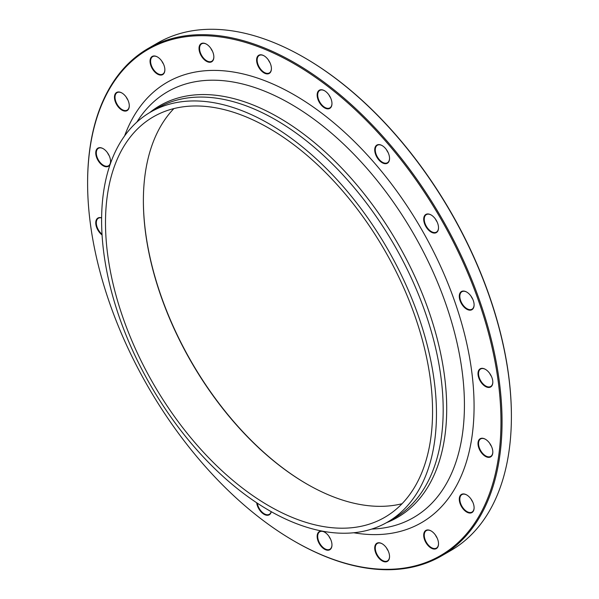 <?xml version="1.0" encoding="UTF-8"?>
<svg xmlns="http://www.w3.org/2000/svg" width="599" height="599" viewBox="0 0 599 599"><rect width="100%" height="100%" fill="white"/><g stroke="black" fill="none" stroke-linecap="round" stroke-linejoin="round"><path stroke-width="0.9" d="M87.604 182.867A293.061 169.203 60 0 1 87.604 182.553A293.061 169.203 60 0 1 148.305 48.392A293.061 169.203 60 0 1 294.835 62.91A293.061 169.203 60 0 1 486.283 321.161A293.061 169.203 60 0 1 441.366 555.992A293.061 169.203 60 0 1 294.828 541.481A293.061 169.203 60 0 1 294.558 541.316M441.366 555.992L450.695 550.608A293.061 169.203 -120 0 0 511.396 416.447A293.061 169.203 -120 0 0 304.172 57.519A293.061 169.203 -120 0 0 157.634 43.008L148.305 48.392M304.172 57.519A293.061 169.203 -120 0 0 304.165 57.519L304.719 57.841A292.29 168.753 60 0 1 511.396 415.811A292.29 168.753 60 0 1 511.396 416.133M402.041 503.737A231.266 133.525 60 0 1 306.913 484.052A231.266 133.525 60 0 1 306.905 484.052A231.266 133.525 60 0 1 143.378 200.807A231.266 133.525 60 0 1 173.897 108.576M269.033 128.261A231.266 133.525 60 0 1 420.116 332.056A231.266 133.525 60 0 1 384.663 517.371A231.266 133.525 60 0 1 153.396 383.854A231.266 133.525 60 0 1 153.404 116.805A231.266 133.525 60 0 1 269.033 128.261M143.378 200.493A232.045 133.974 -120 0 0 307.182 484.209M490.109 374.001A10.482 6.05 -120 0 0 491.135 375.783M471.398 296.715A10.482 6.05 -120 0 0 472.424 298.489M435.81 219.608A10.482 6.05 -120 0 0 436.843 221.39M386.834 150.244A10.482 6.05 -120 0 0 387.86 152.026M329.255 95.398A10.482 6.05 -120 0 0 330.281 97.18M268.719 60.447A10.482 6.05 -120 0 0 269.745 62.229M211.14 48.804A10.482 6.05 -120 0 0 212.166 50.586M162.157 61.615A10.482 6.05 -120 0 0 163.19 63.397M126.576 97.63A10.482 6.05 -120 0 0 127.602 99.412M107.865 153.314A10.482 6.05 -120 0 0 108.891 155.096M329.255 536.771A10.482 6.05 -120 0 0 330.281 538.553M386.834 548.414A10.482 6.05 -120 0 0 387.86 550.196M435.81 535.603A10.482 6.05 -120 0 0 436.843 537.385M471.398 499.588A10.482 6.05 -120 0 0 472.424 501.37M490.109 443.904A10.482 6.05 -120 0 0 491.135 445.686M483.116 368.437A10.482 6.05 60 0 1 485.407 369.343A10.482 6.05 60 0 1 492.82 382.177A10.482 6.05 60 0 1 486.178 386.857A10.482 6.05 60 0 1 478.159 375.491A10.482 6.05 60 0 1 483.116 368.437M462.338 291.174A10.482 6.05 60 0 1 466.696 292.057A10.482 6.05 60 0 1 474.109 304.891A10.482 6.05 60 0 1 463.334 306.299A10.482 6.05 60 0 1 462.338 291.174M425.118 215.019A10.482 6.05 60 0 1 431.115 214.951A10.482 6.05 60 0 1 438.52 227.792A10.482 6.05 60 0 1 428.824 230.33A10.482 6.05 60 0 1 425.118 215.019M375.086 147.429A10.482 6.05 60 0 1 382.132 145.587A10.482 6.05 60 0 1 389.545 158.421A10.482 6.05 60 0 1 380.971 161.925A10.482 6.05 60 0 1 375.086 147.429M317.148 95.024A10.482 6.05 60 0 1 324.553 90.741A10.482 6.05 60 0 1 331.966 103.575A10.482 6.05 60 0 1 324.553 107.857A10.482 6.05 60 0 1 317.148 95.024M256.964 62.917A10.482 6.05 60 0 1 264.017 55.789A10.482 6.05 60 0 1 271.422 68.623A10.482 6.05 60 0 1 265.177 73.467A10.482 6.05 60 0 1 256.964 62.917M200.44 54.277A10.482 6.05 60 0 1 199.834 45.007A10.482 6.05 60 0 1 206.438 44.146A10.482 6.05 60 0 1 213.85 56.987A10.482 6.05 60 0 1 208.729 62.169A10.482 6.05 60 0 1 200.44 54.277M153.104 69.926A10.482 6.05 60 0 1 150.409 58.807A10.482 6.05 60 0 1 157.455 56.965A10.482 6.05 60 0 1 164.867 69.798A10.482 6.05 60 0 1 160.824 75.085A10.482 6.05 60 0 1 153.104 69.926M119.583 108.344A10.482 6.05 60 0 1 114.551 95.967A10.482 6.05 60 0 1 121.874 92.972A10.482 6.05 60 0 1 129.287 105.806A10.482 6.05 60 0 1 119.583 108.344M103.163 165.773A10.482 6.05 60 0 1 95.75 152.94A10.482 6.05 60 0 1 103.163 148.657A10.482 6.05 60 0 1 110.575 161.49A10.482 6.05 60 0 1 103.163 165.773M102.062 234.95A10.482 6.05 60 0 1 95.758 223.105A10.482 6.05 60 0 1 101.62 217.864M271.265 511.688A10.482 6.05 60 0 1 263.792 514.144A10.482 6.05 60 0 1 256.686 502.763M331.606 542.102A10.482 6.05 60 0 1 331.966 544.955A10.482 6.05 60 0 1 324.553 549.231A10.482 6.05 60 0 1 317.148 536.397A10.482 6.05 60 0 1 324.553 532.122A10.482 6.05 60 0 1 331.606 542.102M388.13 550.751A10.482 6.05 60 0 1 389.545 556.591A10.482 6.05 60 0 1 382.132 560.874A10.482 6.05 60 0 1 374.719 548.04A10.482 6.05 60 0 1 382.132 543.757A10.482 6.05 60 0 1 388.13 550.751A10.093 5.825 60 0 1 386.512 547.965A10.093 5.825 60 0 1 386.49 547.913M435.466 535.094A10.482 6.05 60 0 1 438.52 543.78A10.482 6.05 60 0 1 431.115 548.063A10.482 6.05 60 0 1 423.703 535.221A10.482 6.05 60 0 1 431.115 530.946A10.482 6.05 60 0 1 435.466 535.094A10.093 5.825 60 0 0 437.075 537.887A10.093 5.825 60 0 0 437.105 537.932M468.987 496.676A10.482 6.05 60 0 1 474.109 507.772A10.482 6.05 60 0 1 466.696 512.048A10.482 6.05 60 0 1 459.283 499.214A10.482 6.05 60 0 1 466.696 494.931A10.482 6.05 60 0 1 468.987 496.676M485.407 439.247L485.407 439.247A10.482 6.05 60 0 1 492.82 452.088A10.482 6.05 60 0 1 485.407 456.363A10.482 6.05 60 0 1 477.995 443.53A10.482 6.05 60 0 1 485.407 439.247M294.289 63.861A292.29 168.753 -120 0 0 87.604 183.189A292.29 168.753 -120 0 0 294.281 541.159A292.29 168.753 -120 0 0 500.966 421.838A292.29 168.753 -120 0 0 294.289 63.861M269.033 123.761A236.777 136.707 60 0 1 423.718 332.415A236.777 136.707 60 0 1 387.426 522.148A236.777 136.707 60 0 1 150.641 385.442A236.777 136.707 60 0 1 150.641 112.035A236.777 136.707 60 0 1 269.033 123.761M491.397 446.233A10.093 5.825 60 0 1 489.765 443.402M485.542 439.329A10.093 5.825 -120 0 0 480.638 438.91A10.093 5.825 -120 0 0 479.088 446.996A10.093 5.825 -120 0 0 485.677 455.891A10.093 5.825 -120 0 0 490.723 456.386A10.093 5.825 -120 0 0 492.812 451.923M472.693 501.917A10.093 5.825 60 0 1 471.054 499.087M466.838 495.014A10.093 5.825 -120 0 0 461.926 494.594A10.093 5.825 -120 0 0 464.764 509.899A10.093 5.825 -120 0 0 472.019 512.07A10.093 5.825 -120 0 0 474.109 507.608M431.25 531.028A10.093 5.825 -120 0 0 426.338 530.602A10.093 5.825 -120 0 0 427.192 543.592A10.093 5.825 -120 0 0 436.431 548.085A10.093 5.825 -120 0 0 438.52 543.622M382.274 543.84A10.093 5.825 -120 0 0 377.363 543.42A10.093 5.825 -120 0 0 376.636 553.671A10.093 5.825 -120 0 0 387.456 560.896A10.093 5.825 -120 0 0 389.545 556.434M330.551 539.107A10.093 5.825 60 0 1 328.911 536.27M324.695 532.197A10.093 5.825 -120 0 0 319.784 531.777A10.093 5.825 -120 0 0 318.047 539.145A10.093 5.825 -120 0 0 329.877 549.261A10.093 5.825 -120 0 0 331.966 544.791M257.293 503.167A10.093 5.825 -120 0 0 262.235 512.265A10.093 5.825 -120 0 0 269.333 514.301A10.093 5.825 -120 0 0 271.19 511.651M101.62 217.946A10.093 5.825 -120 0 0 101.231 217.856A10.093 5.825 -120 0 0 98.393 218.223A10.093 5.825 -120 0 0 96.604 225.396A10.093 5.825 -120 0 0 102.017 234.216M109.16 155.643A10.093 5.825 60 0 1 107.52 152.812M103.305 148.739A10.093 5.825 -120 0 0 98.393 148.312A10.093 5.825 -120 0 0 96.843 156.406A10.093 5.825 -120 0 0 103.44 165.294A10.093 5.825 -120 0 0 108.486 165.796A10.093 5.825 -120 0 0 110.575 161.333M127.864 99.958A10.093 5.825 60 0 1 126.232 97.128M122.009 93.055A10.093 5.825 -120 0 0 117.105 92.628A10.093 5.825 -120 0 0 119.942 107.932A10.093 5.825 -120 0 0 127.19 110.111A10.093 5.825 -120 0 0 129.279 105.649M163.452 63.943A10.093 5.825 60 0 1 161.812 61.113M157.597 57.04A10.093 5.825 -120 0 0 152.685 56.62A10.093 5.825 -120 0 0 153.539 69.604A10.093 5.825 -120 0 0 162.778 74.104A10.093 5.825 -120 0 0 164.867 69.634M212.428 51.132A10.093 5.825 60 0 1 210.796 48.302M206.573 44.229A10.093 5.825 -120 0 0 201.668 43.809A10.093 5.825 -120 0 0 200.935 54.06A10.093 5.825 -120 0 0 211.754 61.285A10.093 5.825 -120 0 0 213.843 56.823M270.007 62.775A10.093 5.825 60 0 1 268.374 59.945M264.152 55.872A10.093 5.825 -120 0 0 259.24 55.445A10.093 5.825 -120 0 0 257.503 62.813A10.093 5.825 -120 0 0 269.333 72.928A10.093 5.825 -120 0 0 271.422 68.466M330.551 97.727A10.093 5.825 60 0 1 328.911 94.897M324.695 90.823A10.093 5.825 -120 0 0 319.784 90.404A10.093 5.825 -120 0 0 317.695 95.024A10.093 5.825 -120 0 0 322.097 105.177A10.093 5.825 -120 0 0 329.877 107.88A10.093 5.825 -120 0 0 331.966 103.417M388.13 152.573A10.093 5.825 60 0 1 386.49 149.743M382.274 145.669A10.093 5.825 -120 0 0 377.363 145.243A10.093 5.825 -120 0 0 375.618 147.519A10.093 5.825 -120 0 0 378.68 158.862A10.093 5.825 -120 0 0 387.456 162.726A10.093 5.825 -120 0 0 389.193 160.45A10.093 5.825 -120 0 0 389.545 158.263M437.105 221.937A10.093 5.825 60 0 1 435.473 219.107M431.25 215.034A10.093 5.825 -120 0 0 426.338 214.614A10.093 5.825 -120 0 0 425.612 215.176A10.093 5.825 -120 0 0 426.75 226.946A10.093 5.825 -120 0 0 436.431 232.09A10.093 5.825 -120 0 0 437.158 231.528A10.093 5.825 -120 0 0 438.52 227.627M472.693 299.043A10.093 5.825 60 0 1 471.054 296.206M466.838 292.14A10.093 5.825 -120 0 0 462.78 291.369A10.093 5.825 -120 0 0 461.926 291.713A10.093 5.825 -120 0 0 461.544 302.675A10.093 5.825 -120 0 0 471.166 309.541A10.093 5.825 -120 0 0 472.019 309.196A10.093 5.825 -120 0 0 474.109 304.734M491.397 376.329A10.093 5.825 60 0 1 489.765 373.491M485.542 369.426A10.093 5.825 -120 0 0 483.475 368.632A10.093 5.825 -120 0 0 480.638 368.999A10.093 5.825 -120 0 0 479.597 378.531A10.093 5.825 -120 0 0 487.886 386.849A10.093 5.825 -120 0 0 490.723 386.482A10.093 5.825 -120 0 0 492.812 382.02M124.599 135.921A254.268 146.8 60 0 1 294.289 94.904A254.268 146.8 60 0 1 471.533 370.04A254.268 146.8 60 0 1 353.709 532.758M149.698 112.59A237.713 137.246 60 0 1 278.625 117.464A237.713 137.246 60 0 1 436.619 336.533A237.713 137.246 60 0 1 386.467 522.687M371.769 529.059A245.882 141.963 -120 0 0 459.321 353.784A245.882 141.963 -120 0 0 290.567 103.897A245.882 141.963 -120 0 0 136.834 122.129M387.426 522.148L394.149 518.262A236.777 136.707 -120 0 0 430.441 328.529A236.777 136.707 -120 0 0 275.757 119.875A236.777 136.707 -120 0 0 157.372 108.149L150.641 112.035M294.281 541.159L294.828 541.481M87.604 183.189L87.604 182.553M511.396 415.811L511.396 416.447"/></g></svg>
